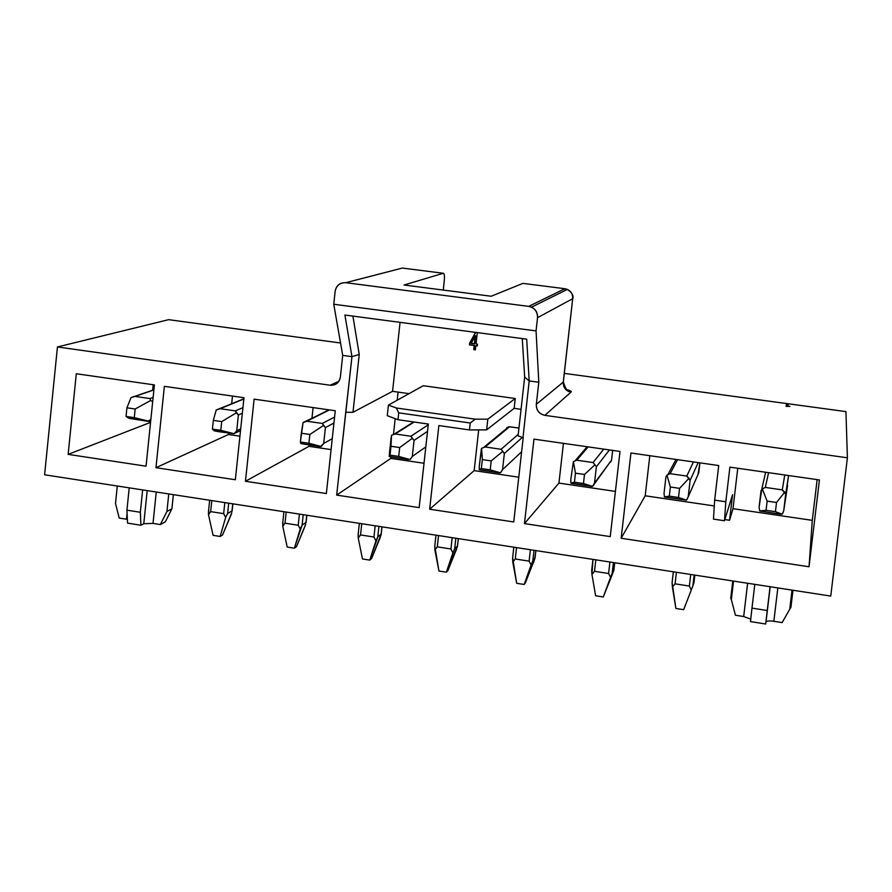 <?xml version="1.0" encoding="UTF-8"?>
<svg xmlns="http://www.w3.org/2000/svg" width="892" height="892" viewBox="0 0 892 892"><rect width="100%" height="100%" fill="white"/><g stroke="black" fill="none" stroke-linecap="round" stroke-linejoin="round"><path stroke-width="1.34" d="M566.152 389.425L570.445 391.265C568.115 392.736 565.751 389.626 563.354 381.943L572.686 298.697L563.265 382.088C563.432 387.897 566.03 391.242 571.047 392.101L544.845 415.349L847.4 457.797L830.753 596.079L847.4 457.797L845.939 411.602L847.4 457.797L544.845 415.349C539.125 413.899 536.282 410.231 536.315 404.321C536.192 410.298 539.036 413.977 544.845 415.349L571.047 392.101C565.74 390.874 563.142 387.529 563.265 382.088L536.315 404.321L538.801 382.244L529.19 380.929L526.693 339.161L344.903 315.032L526.693 339.161L529.19 380.929L538.801 382.244L536.047 330.91L333.753 304.25L342.718 355.384L340.387 377.026C339.172 382.657 335.76 385.389 330.151 385.221L338.86 381.274L330.62 385.277C336.05 385.288 339.306 382.545 340.387 377.026L342.718 355.384L333.753 304.25L335.147 291.294L333.753 304.25L536.047 330.91L538.801 382.244L536.315 404.321L563.265 382.088L572.686 298.697L537.53 317.686L536.047 330.91L537.53 317.686C537.564 311.564 534.631 307.796 528.733 306.38L345.739 282.697C339.93 282.597 336.395 285.462 335.147 291.294C336.317 285.362 339.852 282.508 345.739 282.697L528.733 306.38L564.892 288.718L522.879 283.377L491.213 296.244L404.031 285.005L443.335 273.275L402.359 268.068L345.739 282.697L396.382 269.607M57.445 346.955L168.644 319.671L57.445 346.955L44.6 474.789L57.445 346.955L330.151 385.221L57.445 346.955M429.654 509.209L513.747 521.965L523.214 437.615L513.747 521.965L429.654 509.209L474.165 470.63L429.654 509.209L438.864 425.562L429.654 509.209M518.776 477.198L474.165 470.63L478.692 429.888L474.165 470.63L518.776 477.198M419.151 507.615L428.327 424.057L419.151 507.615L336.663 495.105L419.151 507.615M424.012 463.26L390.852 458.388L336.663 495.105L390.852 458.388L391.008 456.949L390.852 458.388L424.012 463.26M345.739 412.238L336.663 495.105L351.961 356.655L344.903 315.032L351.961 356.655L342.718 355.384L351.961 356.655L345.728 412.282L352.987 412.294L392.558 391.332L352.987 412.294L359.231 354.447L352.987 412.294M393.483 434.226L395.178 418.66L393.483 434.226M397.185 400.24L398.077 392.112L397.185 400.24M533.962 439.143L524.463 523.593L558.938 483.096L563.432 443.357L558.938 483.096L524.463 523.593L610.228 536.605L619.996 451.441L533.962 439.143L619.996 451.441L610.228 536.605L524.463 523.593L533.962 439.143M615.413 491.403L558.938 483.096L615.413 491.403M254.108 399.159L245.456 481.267L308.955 446.346L309.1 444.974L308.955 446.346L245.456 481.267L326.361 493.544L335.258 410.755L254.108 399.159L335.258 410.755L326.361 493.544L245.456 481.267L254.108 399.159M311.944 418.381L313.103 407.588L311.944 418.381M331.088 449.601L308.955 446.346L331.088 449.601M146.043 466.193L154.416 384.909L76.288 373.748L68.149 454.374L146.043 466.193L68.149 454.374L149.276 422.864L68.149 454.374L76.288 373.748L154.416 384.909L146.043 466.193M150.492 423.042L149.276 422.864L149.499 420.734L149.276 422.864L150.492 423.042M152.644 390.217L153.201 384.742L152.644 390.217M164.362 386.336L155.966 467.698L228.441 434.504L228.586 433.144L228.441 434.504L155.966 467.698L235.343 479.74L243.973 397.709L164.362 386.336L243.973 397.709L235.343 479.74L155.966 467.698L164.362 386.336M231.664 403.775L232.477 396.07L231.664 403.775M239.926 436.199L228.441 434.504L239.926 436.199M630.945 453.002L621.155 538.266L645.195 495.785L649.822 455.7L645.195 495.785L621.155 538.266L809.033 566.766L819.425 479.941L729.89 467.14L725.82 501.772L724.482 520.75L732.566 494.681L729.567 520.259L733.001 508.685L737.751 468.267L733.001 508.685L729.567 520.259L724.85 519.557L729.567 520.259L732.566 494.681L724.482 520.75L713.466 519.111L714.659 500.144L718.707 465.546L630.945 453.002L718.707 465.546L714.659 500.144L725.82 501.772L729.89 467.14L819.425 479.941L809.033 566.766L812.278 520.348L809.033 566.766L621.155 538.266L630.945 453.002M817.15 479.617L812.278 520.348L733.001 508.685L812.278 520.348L817.15 479.617M714.291 505.942L645.195 495.785L714.291 505.942M514.149 408.358L515.253 398.512L487.824 419.162L486.642 429.855L514.149 408.358L486.642 429.855L487.824 419.162L515.253 398.512L423.31 385.723L388.433 405.102L396.304 408.001L475.202 419.173L487.824 419.162L475.202 419.173L396.304 408.001L388.433 405.102L423.31 385.723L515.253 398.512L514.149 408.358L521.051 409.328L514.149 408.358M387.284 415.683L388.433 405.102L387.284 415.683L397.977 419.719L398.724 412.851L396.304 408.001L398.724 412.851L470.24 423.02L475.202 419.173L470.24 423.02L469.471 429.933L486.642 429.855L469.471 429.933L470.24 423.02L398.724 412.851L397.977 419.719L428.327 424.057L397.977 419.719L387.284 415.683M396.438 269.596L402.359 268.068L443.335 273.275C444.406 273.431 444.695 276.152 444.205 281.426L443.257 290.067L444.205 281.426C444.673 276.23 444.383 273.51 443.335 273.275L404.031 285.005L491.213 296.244L522.879 283.377L564.892 288.718L528.722 306.369L531.52 307.16C535.724 309.201 537.731 312.713 537.53 317.686L572.686 298.697C572.865 294.304 571.092 291.205 567.368 289.409L564.892 288.718L567.368 289.409C571.092 291.205 572.865 294.304 572.686 298.697M506.857 427.58L509.577 426.744L518.954 428.071L508.797 426.722L505.931 429.085M575.34 460.383L576.756 460.194L588.163 446.892L576.756 460.194L593.068 462.558L594.997 464.743L596.358 466.806L594.496 483.118L611.544 460.16L612.659 450.393L611.544 460.16L610.474 462.268M609.526 462.881L592.99 485.895M697.979 474.544L699.93 462.87L698.782 472.715L688.2 496.855L698.782 472.715M787.569 485.493L783.711 510.837L788.561 475.525L785.685 494.213L784.748 492.183L776.531 502.486L784.748 492.183L782.284 489.875L784.748 474.99L782.284 489.875L765.336 487.433L768.558 472.671L765.336 487.433L762.314 488.939L767.142 501.114L776.531 502.486L775.438 511.696L782.128 514.193L779.407 514.048L782.128 514.193L775.438 511.696L766.061 510.313L767.142 501.114L762.314 488.939L761.043 490.645L759.081 507.236L761.835 489.084L765.336 487.433L782.284 489.875L785.685 494.213L783.711 510.837L787.536 485.716M571.047 392.101C571.56 391.276 569.921 390.373 566.108 389.391C570.389 390.618 572.028 391.521 571.047 392.101M565.483 290.346L565.004 288.696M44.6 474.789L830.753 596.079L44.6 474.789M518.074 435.865L524.674 377.048L518.074 435.865L522.991 437.615L529.19 380.929L523.002 437.537M438.864 425.562L469.471 429.933L438.864 425.562M409.06 393.651L392.558 391.332L400.062 322.347L392.558 391.332L409.06 393.651M524.674 377.048L522.266 338.57L524.674 377.048L529.19 380.929L524.674 377.048M352.909 316.091L359.231 354.447L351.961 356.655L359.231 354.447L352.909 316.091M477.532 344.212L477.343 345.918L475.849 345.717L475.391 349.865L473.752 349.642L474.209 345.505L469.46 344.858L469.649 343.152L475.536 332.37L469.649 343.152L469.46 344.858L474.209 345.505L473.752 349.642L475.391 349.865L475.849 345.717L477.343 345.918L477.532 344.212L476.038 344.011L477.532 344.212M477.298 332.605L476.038 344.011L477.298 332.605M471.21 343.364L474.399 343.788L475.28 335.86L471.21 343.364L475.548 335.727L474.678 343.654L471.21 343.364M477.354 345.739L475.849 345.717L477.354 345.739M475.403 349.686L473.752 349.642L474.488 345.36L469.46 344.858L469.649 343.152L475.726 332.393L469.917 343.007L469.727 344.725L474.488 345.36L474.031 349.497L475.403 349.686M475.28 335.86L474.399 343.788L475.28 335.86M845.939 411.602L564.324 373.38L845.939 411.602M340.543 343.007L168.644 319.671L340.543 343.007M786.075 406.351L786.543 404.098L788.16 404.31L787.803 406.105L789.933 406.395L786.075 406.351L789.933 406.395L787.77 406.351L788.16 404.31L786.543 404.098L786.376 405.436L787.892 405.648L786.376 405.436L786.543 404.098L786.075 406.351M766.005 621.958C766.607 620.888 769.216 620.676 773.843 621.3L777.824 587.917L773.843 621.3C769.283 620.698 766.663 620.921 766.005 621.958L765.682 623.999L750.473 621.601L751.978 608.121L767.243 610.507L765.682 623.999L770.186 586.735L766.005 621.958M732.778 580.971L730.782 597.93L731.351 599.591L733.536 581.082L731.351 599.591L735.432 615.235L743.683 616.539L747.619 583.257L743.683 616.539L750.752 619.126L743.683 616.539L735.432 615.235L734.818 612.904M143.779 523.727L153.011 523.403L156.256 492.016L153.011 523.403L143.779 523.727L140.925 525.243L127.556 523.125L126.932 510.168L140.345 512.264L140.925 525.243L143.779 523.727L147.191 490.622L143.779 523.727M126.474 519.222L119.205 518.074L126.474 519.222L127.077 513.313L126.474 519.222M783.455 620.263L782.161 622.605L773.843 621.3L782.161 622.605L790.959 607.039L792.966 590.248M165.343 521.831L160.326 524.552L153.011 523.403L160.326 524.552L166.938 511.45L171.9 508.808L173.371 494.659L171.9 508.808L166.938 511.45L168.755 493.945L166.938 511.45L160.326 524.552L165.343 521.831L171.866 508.875M792.029 590.103L789.799 608.723L792.029 590.103M770.064 586.724L767.243 610.507L770.064 586.724M754.788 584.36L751.978 608.121L754.788 584.36M142.642 489.92L140.345 512.264L142.642 489.92M129.217 487.846L126.932 510.168L129.217 487.846M117.287 486.006L115.514 503.411L119.205 518.074L115.514 503.411L117.287 486.006M750.473 621.601L765.682 623.999L767.243 610.507L751.978 608.121L750.473 621.601M730.961 598.922L730.782 598.197M790.914 607.307L790.468 608.132M127.556 523.125L140.925 525.243L140.345 512.264L126.932 510.168L127.556 523.125M713.466 519.111L724.482 520.75L725.82 501.772L714.659 500.144L713.466 519.111M786.187 406.362L786.376 405.436L786.187 406.362M694.154 575.006L692.883 585.821L693.976 582.587L694.846 575.117L692.883 585.821L694.154 575.006M613.417 562.551L612.191 573.277L613.874 570.166L614.722 562.752L613.874 570.166L612.191 573.277L613.417 562.551M533.996 550.297L532.792 560.945L535.044 557.946L535.88 550.587L535.044 557.946L532.792 560.945L533.996 550.297M455.834 538.244L454.664 548.803L457.473 545.915L458.287 538.623L457.473 545.915L454.664 548.803L455.834 538.244M378.922 526.369L377.784 536.861L381.129 534.085L381.921 526.837L381.129 534.085L377.784 536.861L378.922 526.369M303.224 514.695L302.109 525.098L305.978 522.433L306.748 515.241L305.978 522.433L302.109 525.098L303.224 514.695M228.698 503.2L227.616 513.524L231.987 510.96L232.745 503.824L231.987 510.96L227.616 513.524L228.698 503.2M479.283 466.237L479.227 469.716L481.345 468.545L482.349 459.603L481.602 448.341L479.283 466.237L481.379 448.687M481.602 448.341L482.349 459.603L491.213 460.896L502.798 451.408L501.114 449.278L485.114 446.959L481.602 448.341L485.114 446.959L509.577 426.744L485.114 446.959L501.114 449.278L518.252 434.326L501.114 449.278L504.348 453.482L522.355 437.392L504.348 453.482L502.542 469.649L521.63 451.765L502.542 469.649L500.747 472.526M499.587 472.905L479.996 469.917M409.986 459.547L398.713 456.425L409.986 459.547L412.294 456.425L414.055 440.403L412.316 438.318L399.683 447.55L398.713 456.425L390.016 455.154L391.51 435.307L390.986 446.29L399.683 447.55L412.316 438.318L410.877 436.244L395.167 433.969L414.156 422.027L395.167 433.969L391.51 435.307L395.167 433.969L410.877 436.244L428.238 424.815L410.877 436.244L414.055 440.403L427.524 431.349L414.055 440.403L412.294 456.425L425.818 446.87L412.294 456.436L410.242 459.347M389.458 453.08L391.198 437.091L389.202 456.492L390.016 455.154L389.202 456.492L408.324 459.547L390.038 456.715M391.51 435.307L391.365 435.887M668.03 474.254L670.148 473.685L686.773 476.083L690.118 480.375L698.191 462.613L690.118 480.375L688.2 496.844L686.963 499.498M686.216 500.156L665.053 497.1M664.038 493.309L665.945 476.874L666.96 475.146L665.945 476.874L664.038 493.309L664.428 496.911L686.427 500.144L688.2 496.844L690.118 480.375L688.97 478.324L679.581 488.348L678.522 497.48L686.427 500.144L678.522 497.48L669.312 496.119L664.428 496.911L669.312 496.119L670.371 487.01L666.96 475.146L670.371 487.01L679.581 488.348L688.97 478.324L686.773 476.083L693.441 461.933L686.773 476.083L670.148 473.685L677.541 459.67L670.148 473.685L666.96 475.146M759.081 507.236L759.705 510.904L766.061 510.313L759.705 510.904L779.407 514.048L760.252 511.083M782.128 514.193L783.711 510.837L782.786 513.257M593.068 462.558L603.773 449.122L593.068 462.558L576.756 460.194L573.4 461.61L575.463 473.173L584.494 474.488L594.997 464.743L593.068 462.558M596.358 466.806L609.437 449.936L596.358 466.806L594.997 464.743L584.494 474.488L583.457 483.531L592.533 486.352L594.496 483.118L596.358 466.806M591.853 486.419L571.649 483.386M570.791 479.651L573.378 461.621L570.791 479.651L570.958 483.185L592.533 486.352L583.457 483.531L574.437 482.204L570.958 483.185L574.437 482.204L575.463 473.173L573.4 461.61M300.827 443.514L300.392 442.008L300.827 443.514L321.243 446.513L308.922 443.257L321.243 446.513L323.707 443.458L325.413 427.569L323.495 425.473L309.858 434.46L308.922 443.257L300.392 442.008L303.068 422.518L301.329 433.222L309.858 434.46L323.495 425.473L322.291 423.444L306.859 421.225L329.438 409.919L303.068 422.518L306.87 421.225L322.291 423.444L334.578 417.055L322.291 423.444L325.413 427.569L333.942 423.042L325.413 427.569L323.707 443.458L332.259 438.663L323.707 443.458L320.507 446.636L301.741 443.748M150.882 419.251L148.072 421.314L129.898 418.504M128.872 418.259L126.051 416.43L128.872 418.259L148.551 421.147L126.051 416.43L126.932 407.8L130.99 397.631L153.892 389.938L135.038 396.405L149.912 398.557L153.123 397.419L149.912 398.557L150.681 400.486L152.688 401.668M214.069 430.769L212.419 429.097L214.069 430.769L217.782 431.561L234.105 433.713L212.419 429.097L213.322 420.388L216.243 409.963L220.168 408.703L235.321 410.889L238.387 414.97L236.737 430.713L234.105 433.713L215.039 431.014M220.168 408.703L243.839 399.003L216.243 409.963L213.322 420.388L221.707 421.615L236.291 412.862L235.321 410.889L242.925 407.655L235.321 410.889L220.168 408.703M238.387 414.97L242.334 413.252L238.387 414.97L236.291 412.862L221.707 421.615L220.792 430.323L234.105 433.713L236.737 430.713L240.695 428.896L236.737 430.713L238.387 414.97M673.348 571.794L672.089 582.677L672.412 587.014L675.066 583.836L689.382 586.055L690.731 574.481L689.382 586.055L691.311 589.958L683.651 609.671L675.88 608.444L672.1 582.587L673.36 571.805M675.066 583.836L676.415 572.274L675.066 583.836L672.412 587.014L675.88 608.444L683.651 609.671L692.883 585.821L691.311 589.958L689.382 586.055L675.066 583.836M694.857 575.117L693.943 582.677M591.697 570.322L591.953 574.481L594.518 571.304L608.6 573.5L609.916 562.016L608.6 573.5L610.552 577.38L603.271 596.982L595.622 595.767L591.953 574.481L592.968 559.395L591.708 570.267M612.782 573.221L603.271 596.982L612.191 573.277L610.552 577.38L608.6 573.5L594.518 571.304L595.823 559.841L594.518 571.304L591.953 574.481L595.622 595.767L603.271 596.982L613.874 570.166L614.733 562.752M613.886 570.189L613.261 571.939M512.599 558.169L512.788 562.138L515.264 558.983L529.123 561.146L530.405 549.74L529.123 561.146L531.086 564.993L524.184 584.483L516.658 583.301L512.666 557.812M534.074 561.001L524.184 584.483L532.792 560.945L531.086 564.993L529.123 561.146L515.264 558.983L516.546 547.61L515.264 558.983L512.788 562.138L516.658 583.301L524.184 584.483L525.444 582.755L535.044 557.946M535.902 550.598L534.531 559.719M434.772 546.027L438.953 571.025L434.883 549.996L437.281 546.863L450.917 548.981L452.166 537.675L450.917 548.981L452.891 552.806L454.664 548.803L446.357 572.196L447.918 570.523L457.473 545.915M457.507 546.071L457.038 547.688M456.626 548.959L447.918 570.523L446.357 572.196L438.953 571.025L446.357 572.196L452.891 552.806L450.917 548.981L437.281 546.863L438.529 535.568L437.281 546.863L434.883 549.996L434.861 545.726M358.16 534.241L358.227 538.054L362.464 558.95L369.756 560.098L371.618 558.492L369.756 560.098L377.784 536.861L375.945 540.82L373.96 537.017L375.175 525.801L373.96 537.017L375.945 540.82L369.756 560.098L362.464 558.95L358.227 538.054L358.294 533.829M358.227 538.054L360.535 534.932L361.762 523.727L360.535 534.932L358.227 538.054M380.382 537.118L371.618 558.492L381.129 534.085M381.174 534.341L380.784 535.847M282.753 522.645L282.775 526.291L285.005 523.191L298.218 525.243L299.4 514.104L298.218 525.243L300.214 529.012L294.371 548.19L287.191 547.052L282.775 526.291L282.931 522.121M305.332 525.455L296.512 546.64L294.371 548.19L302.109 525.098L300.214 529.012L298.218 525.243L285.005 523.191L286.187 512.064L285.005 523.191L282.775 526.291L287.191 547.052L294.371 548.19L296.512 546.64L305.711 524.195M208.516 511.25L208.494 514.717L213.088 535.345L208.494 514.717L210.657 511.629L223.658 513.647L224.817 502.597L223.658 513.647L225.665 517.393L227.616 513.524L225.665 517.393L220.146 536.471L222.565 534.977L231.797 512.722M231.452 513.97L222.565 534.977L220.146 536.471L213.088 535.345L220.146 536.471L225.665 517.393L223.658 513.647L210.657 511.629L211.805 500.59L210.657 511.629L208.494 514.717L208.739 510.592M491.213 460.896L490.21 469.85L500.412 472.827L502.542 469.649L504.348 453.482L502.798 451.408L491.213 460.896L482.349 459.603L481.345 468.545L479.227 469.716L500.412 472.827L490.21 469.85L481.345 468.545L490.21 469.85L491.213 460.896M152.688 401.634L150.681 400.486L135.16 408.993L150.681 400.486L149.912 398.557L135.038 396.405L130.99 397.631L126.932 407.8L135.16 408.993L134.279 417.634L148.551 421.147L150.882 419.273M373.96 537.017L360.535 534.932L373.96 537.017M399.683 447.55L390.986 446.29L390.016 455.154L398.713 456.425L399.683 447.55M679.581 488.348L670.371 487.01L669.312 496.119L678.522 497.48L679.581 488.348M776.531 502.486L767.142 501.114L766.061 510.313L775.438 511.696L776.531 502.486M584.494 474.488L575.463 473.173L574.437 482.204L583.457 483.531L584.494 474.488M309.858 434.46L301.329 433.222L300.392 442.008L308.922 443.257L309.858 434.46M135.16 408.993L126.932 407.8L126.051 416.43L134.279 417.634L135.16 408.993M221.707 421.615L213.322 420.388L212.419 429.097L220.792 430.323L221.707 421.615M338.592 381.665L330.62 385.277M531.52 307.16L567.368 289.409C572.028 292.621 573.835 295.676 572.776 298.597M508.797 426.722L484.189 447.003M413.598 421.949L394.442 433.98M675.98 459.447L668.119 474.198M765.637 472.258L761.801 489.117M587.17 446.747L575.463 460.35M328.992 409.863L306.279 421.214M153.915 389.782L134.625 396.394M148.808 421.002L150.781 420.243M243.862 398.78L219.688 408.681M234.919 433.166L240.517 430.58M513.825 547.186L512.61 558.08M458.332 538.623L457.518 546.015M435.976 535.178L434.772 546.094M359.342 523.359L358.16 534.286M381.988 526.849L381.185 534.252M283.912 511.718L282.753 522.701M306.848 515.253L306.056 522.679M232.879 503.846L232.087 511.306M209.665 500.256L208.505 511.317"/></g></svg>
